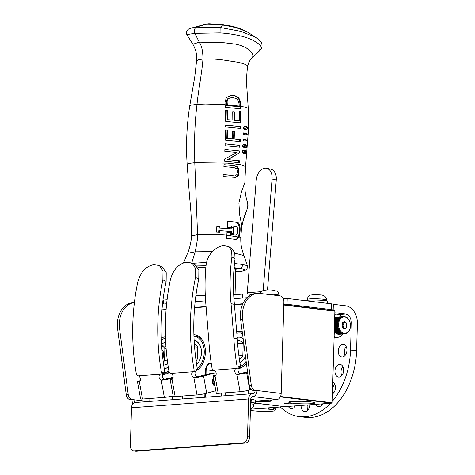 <?xml version="1.0" encoding="UTF-8"?>
<svg xmlns="http://www.w3.org/2000/svg" width="475" height="475" viewBox="0 0 475 475"><rect width="100%" height="100%" fill="white"/><g stroke="black" fill="none" stroke-linecap="round" stroke-linejoin="round"><path stroke-width="0.71" d="M197.422 370.126A18.846 12.766 -83.1 0 0 205.402 352.545A18.846 12.766 -83.1 0 0 201.192 338.479A18.846 12.766 -83.1 0 0 193.895 334.738M201.774 339.209A17.397 11.786 -83.1 0 0 196.46 336.46A17.397 11.786 -83.1 0 0 194.524 336.46M197.458 369.966A17.397 11.786 -83.1 0 0 198.105 369.592M162.616 374.306A18.846 12.766 -83.1 0 0 169.213 372.554M165.472 336.84A18.846 12.766 -83.1 0 0 161.28 338.117M164.516 373.071A17.397 11.786 -83.1 0 0 164.582 373.083A17.397 11.786 -83.1 0 0 169.142 372.341M212.931 379.175A4.346 3.171 -94.3 0 1 213.334 384.619M250.45 409.242L284.466 406.6M161.969 309.819L166.119 309.504M194.613 307.367L206.079 306.506M206.108 306.814L194.59 307.681M166.096 309.825L161.945 310.133M182.305 398.97L182.388 396.043M173.102 376.438L173.072 377.275M172.52 396.061L172.407 399.713M284.448 406.6L255.259 403.174M193.954 336.419A17.165 11.626 96.9 0 1 194.596 336.472A17.165 11.626 96.9 0 1 204.256 352.628A17.165 11.626 96.9 0 1 197.273 368.422M196.638 364.497A13.104 8.877 -83.1 0 0 201.483 352.836A13.104 8.877 -83.1 0 0 194.144 340.504M196.62 364.384A12.985 8.799 96.9 0 0 201.317 350.402A12.985 8.799 96.9 0 0 194.15 340.622L195.112 340.735A12.985 8.799 96.9 0 1 195.278 340.759M194.376 344.31A9.417 6.383 96.9 0 1 197.665 347.16L194.566 346.78M197.665 347.16L197.309 359.118L195.842 358.94M197.309 359.118A9.417 6.383 96.9 0 1 196.092 360.798M161.346 339.821A17.165 11.626 96.9 0 1 165.532 338.503M168.904 370.993A17.165 11.626 96.9 0 1 164.766 372.62M164.255 368.636A13.104 8.877 -83.1 0 0 168.275 367.11M165.716 342.54A13.104 8.877 -83.1 0 0 161.553 343.953M168.257 367.003A12.985 8.799 96.9 0 1 164.451 368.511A12.985 8.799 96.9 0 1 164.237 368.523M161.559 344.072A12.985 8.799 96.9 0 1 165.217 342.671A12.985 8.799 96.9 0 1 165.722 342.653M161.666 345.8A9.417 6.383 96.9 0 1 164.878 348.626L164.522 360.584A9.417 6.383 96.9 0 1 163.317 362.265M166.137 348.775L164.878 348.626M161.975 349.909A5.801 3.931 96.9 0 1 162.806 358.221M167.396 360.935L164.522 360.584M167.746 363.517A9.417 6.383 96.9 0 1 163.703 364.937L163.703 364.937M238.278 368.742A18.846 12.766 -83.1 0 0 242.897 366.742A18.846 12.766 -83.1 0 0 246.388 363.203M242.262 331.841A18.846 12.766 -83.1 0 0 236.764 331.681M242.428 333.106A17.397 11.786 -83.1 0 0 241.989 333.04A17.397 11.786 -83.1 0 0 240.053 333.04M239.946 367.549A17.397 11.786 -83.1 0 0 243.633 366.172M310.686 401.868A13.057 1.277 -178.3 0 0 297.184 401.209A13.057 1.277 -178.3 0 0 288.782 402.028A13.057 1.277 -178.3 0 0 292.855 403.21A13.057 1.277 -178.3 0 0 307.533 403.851A13.057 1.277 -178.3 0 0 314.765 402.8A13.057 1.277 -178.3 0 0 310.686 401.868M292.986 401.333A11.4 1.116 -178.3 0 0 294.037 401.476A11.4 1.116 -178.3 0 0 310.608 401.862M255.307 401.553A13.057 1.277 -178.3 0 0 271.409 400.662A13.057 1.277 -178.3 0 0 269.574 400.069M285.38 403.465L284.935 403.501C283.943 403.364 283.896 403.251 284.786 403.168L287.85 403.245L288.919 403.809L291.757 403.702L288.402 403.958L287.446 403.281L285.38 403.465L285.309 403.138M284.941 403.388L284.935 403.501C283.943 403.364 283.896 403.251 284.786 403.168M284.941 403.269C283.949 403.133 283.902 403.026 284.792 402.937M288.842 403.697L288.402 403.958M283.818 304.701L334.632 310.84L334.875 311.19L283.807 305.021M234.407 304.374L242.838 303.745M255.265 403.073L284.905 406.653L331.894 403.127L332.12 402.794M334.893 311.238L332.179 402.788L334.893 311.238M280.511 396.5L332.162 402.735L331.894 403.127L280.321 396.898M242.695 304.071L234.436 304.689M239.887 362.562A13.104 8.877 -83.1 0 0 245.486 356.345M243.164 338.699A13.104 8.877 -83.1 0 0 239.638 337.078A13.104 8.877 -83.1 0 0 237.167 337.286M236.882 333.319A17.165 11.626 96.9 0 1 240.124 333.046A17.165 11.626 96.9 0 1 242.511 333.723M246.139 361.321A17.165 11.626 96.9 0 1 240.516 366.391M237.173 337.398A12.985 8.799 96.9 0 1 238.45 337.167A12.985 8.799 96.9 0 1 239.626 337.191L240.641 337.315A12.985 8.799 96.9 0 1 240.807 337.339M239.626 337.191A12.985 8.799 96.9 0 1 243.182 338.859M245.462 356.191A12.985 8.799 96.9 0 1 239.869 362.455M237.5 342.19A9.417 6.383 96.9 0 1 238.112 343.122L237.975 347.736M237.381 340.522L239.198 340.741A9.417 6.383 96.9 0 1 243.194 343.734L238.112 343.122M243.194 343.734L242.838 355.698L238.824 355.211M242.838 355.698A9.417 6.383 96.9 0 1 239.352 359.058M276.147 408.043L275.031 410.626A13.122 1.283 -178.3 0 0 275.108 410.548A13.122 1.283 -178.3 0 0 271.943 409.539L275.399 407.782A14.381 1.401 1.7 0 1 276.147 408.043L276.171 407.312L309.92 404.777M250.414 410.341A13.122 1.283 -178.3 0 0 252.088 410.632L254.131 410.881A13.122 1.283 -178.3 0 0 264.474 411.415L267.152 411.415A13.122 1.283 -178.3 0 0 274.402 410.869L275.031 410.626M275.399 407.782L275.411 407.366M267.769 407.942L269.895 409.296A13.122 1.283 -178.3 0 0 259.558 408.755L260.603 408.482M271.943 409.539L269.895 409.296M259.558 408.755L256.928 408.755M334.845 312.782L345.491 314.064A8.318 6.062 -94.3 0 1 351.316 323.071L350.52 350.027A63.781 43.213 -83.1 0 1 332.221 401.381M280.315 407.004A63.781 43.213 -83.1 0 0 299.333 416.617L305.407 417.353A63.781 43.213 96.9 0 0 356.588 350.764L357.39 323.808A16.631 12.124 -94.3 0 0 345.735 305.793L333.343 304.297A5.801 0.564 -178.3 0 0 331.503 303.828L331.336 309.593A5.801 0.564 1.7 0 1 333.171 310.062A5.801 0.564 1.7 0 1 331.609 310.401L331.253 310.43M251.78 294.447L250.788 294.328A5.801 0.564 -178.3 0 0 242.594 294.114L242.482 298.074M163.317 304.024L163.436 300.063A5.801 0.564 -178.3 0 0 162.984 300.099M195.866 295.842A26.535 2.589 1.7 0 1 205.295 295.61M233.688 294.785L242.594 294.114M332.791 382.096A6.377 4.322 96.9 0 1 335.433 387.82A6.377 4.322 96.9 0 1 332.441 393.971M334.655 384.043A6.377 4.322 -83.1 0 0 333.575 392.985M295.29 405.876A6.377 4.322 96.9 0 1 291.739 408.66A6.377 4.322 96.9 0 1 291.163 408.648A6.377 4.322 96.9 0 1 288.337 406.398M293.96 405.977A6.377 4.322 -83.1 0 0 294.423 407.158M309.795 404.789A6.377 4.322 96.9 0 1 305.253 411.588A6.377 4.322 96.9 0 1 304.677 411.576A6.377 4.322 96.9 0 1 301.091 405.442M307.295 404.973A6.377 4.322 -83.1 0 0 307.937 410.085M342.79 344.316A6.377 4.322 96.9 0 1 343.366 344.327A6.377 4.322 96.9 0 1 346.934 350.752A6.377 4.322 96.9 0 1 342.416 357.004A6.377 4.322 96.9 0 1 341.84 356.992A6.377 4.322 96.9 0 1 338.271 350.562A6.377 4.322 96.9 0 1 342.79 344.316M346.18 346.548A6.377 4.322 -83.1 0 0 345.099 355.496M322.555 403.827A6.377 4.322 96.9 0 1 318.998 406.612A6.377 4.322 96.9 0 1 318.422 406.6A6.377 4.322 96.9 0 1 315.596 404.35M321.219 403.928A6.377 4.322 -83.1 0 0 321.682 405.11M339.488 364.384A6.377 4.322 96.9 0 1 340.064 364.396A6.377 4.322 96.9 0 1 343.633 370.821A6.377 4.322 96.9 0 1 339.114 377.073A6.377 4.322 96.9 0 1 338.538 377.061A6.377 4.322 96.9 0 1 334.97 370.631A6.377 4.322 96.9 0 1 339.488 364.384M342.879 366.623A6.377 4.322 -83.1 0 0 341.798 375.565M163.436 300.063L167.087 299.784M299.333 416.617A63.781 43.213 -83.1 0 0 330.57 403.222M197.345 266.873L200.319 267.372L205.895 267.122M233.991 268.826L236.265 269.818L235.766 270.239M247.754 32.276L256.28 37.656L241.074 31.415L220.127 27.503A479.56 90.47 -82.2 0 1 222.609 25.062L212.539 24.183A27.479 4.032 -172.8 0 0 212.058 24.166L206.358 24.071L208.834 23.75L222.377 24.54C228.843 25.496 233.748 26.552 237.09 27.71C239.299 28.179 242.856 29.699 247.754 32.276L239.038 28.625L231.42 26.576L222.609 25.062L222.371 24.54M200.319 267.372L197.832 267.615M206.031 265.721L196.531 265.923M234.092 267.615L241.787 268.826A28.001 2.636 1.6 0 1 242.588 269.022L244.162 269.61A27.681 2.613 1.6 0 1 244.352 269.758C244.999 270.495 242.862 271.082 237.951 271.51A9.785 0.79 0.6 0 1 237.583 271.54A9.785 0.79 0.6 0 1 237.191 271.569L237.625 271.54M203.389 24.647L206.358 24.071L196.484 27.158C194.406 28.387 193.859 30.453 194.839 33.369L199.286 42.138L224.337 42.762L236.069 44.187L241.199 45.57L246.276 47.922L250.527 51.181L251.952 52.921L252.854 55.551L252.742 56.691L251.774 58.372L259.605 50.873L260.395 45.558L259.807 44.893C252.385 38.291 239.133 34.301 220.05 32.912L194.839 33.369L189.501 34.194C187.215 34.586 186.556 34.978 187.512 35.358M207.397 23.857L190.368 28.352L196.484 27.158L220.127 27.503L220.05 32.912M227.181 102.808L227.329 105.557L239.21 106.673L239.192 106.026L226.617 104.922L226.504 102.861L227.181 102.808C226.967 100.961 227.489 99.495 228.742 98.426L231.592 97.589L228.742 98.426M239.186 106.032L239.127 103.924L237.637 99.251L233.368 97.612L231.592 97.589M237.951 271.51L237.191 271.569M192.422 263.281L206.536 262.42M233.991 268.797L239.816 268.446C241.68 267.989 242.547 266.647 242.434 264.433L246.489 265.424L247.505 266.154L243.978 255.556C241.116 247.475 240.718 243.924 240.777 238.011L241.722 225.726A37.27 19.119 2.2 0 0 241.698 225.049L247.148 209.077L244.661 215.062L241.674 226.759M234.49 263.483L242.434 264.433M230.939 227.656A269.836 182.655 -82.6 0 1 231.052 226.011L231.681 225.963A269.111 182.162 -82.6 0 0 231.557 227.727L227.258 227.317L227.697 221.178L236.645 222.217C240.326 222.169 241.039 229.674 239.067 236.942L238.361 236.983L236.117 239.507M226.842 235.19L238.361 236.977M245.902 129.265L246.852 129.147L244.197 128.517L243.764 127.668L244.578 126.914L243.586 127.033L243.117 127.716M246.852 129.147L247.178 128.482L246.911 127.615L245.694 127.033L243.586 127.033M243.004 145.653L243.984 146.828L244.916 146.294L244.595 144.887L243.461 144.952L242.499 145.694M243.984 146.775L244.667 146.722M242.998 152.386L242.725 151.632L243.633 150.801L242.517 150.973L244.281 150.866L244.625 152.053L244.352 152.701L242.416 152.428M244.352 152.701L243.022 152.855L242.339 152.433M226.504 102.861C226.415 100.771 226.943 99.311 228.077 98.473M260.276 41.034L259.807 44.893M247.148 209.071L247.837 205.152L247.505 202.255C246.97 201.139 245.219 195.011 244.946 188.617L244.857 182.014L244.946 188.599M234.84 253.145L243.978 255.556M225.12 104.607L224.996 102.558L226.32 97.612L231.147 95.475L233.284 95.499C237.951 95.891 240.386 98.723 240.576 103.995L240.7 108.793L225.281 107.338L225.12 104.607L205.657 104.001L197.018 104.34C195.267 118.649 194.459 133.202 194.596 148.004L194.78 162.682L197.57 234.614C197.873 236.918 197.072 242.654 195.172 251.821L212.527 251.59M240.777 238.011L239.067 236.942L236.449 239.501L226.747 238.355L226.848 235.101C215.614 234.258 205.859 234.098 197.57 234.614L191.372 236.004C191.395 240.415 190.362 245.581 188.29 251.495L187.589 253.258L195.172 251.821L191.627 263.358M238.361 236.983C240.451 229.009 239.667 224.105 236.01 222.27L227.691 221.279M226.973 232.358L230.636 232.714A228.974 154.998 -82.6 0 0 230.553 234.478L235.41 235.101M232.501 175.412L223.238 174.687M235.03 177.377L237.381 175.958C239.127 172.211 238.082 170.139 238.242 169.646L236.627 166.612L233.071 165.532L224.022 164.801M219.076 228.024L231.83 228.885L219.076 228.024L219.171 226.456L216.843 226.355M218.838 232.257L218.922 230.702L219.676 230.648L219.598 232.198L216.517 232.061L216.849 226.26L219.925 226.403L219.83 227.964M232.97 233.427L233.332 227.638L231.925 227.454M239.21 106.673L226.652 105.61L226.617 104.922L225.132 104.809M227.329 105.557L226.652 105.61M246.151 129.2L243.479 128.505M243.764 127.668L243.242 127.704M242.683 146.454L243.277 146.413M243.319 146.876L242.624 146.46M242.351 145.706L242.808 145M243.669 152.748L243.022 152.855M242.725 151.632L242.232 151.667M242.072 151.679L242.517 150.973M245.581 166.535L248.704 126.778L248.253 108.407L245.51 107.142L239.198 106.246M240.071 108.84L239.946 104.043C239.762 98.776 237.328 95.938 232.649 95.546L233.284 95.499M230.826 95.505L232.649 95.546M241.698 225.049L239.643 214.771L238.907 202.884L241.561 191.538L244.744 182.94M226.848 235.101L226.979 232.257L231.266 232.667A226.919 153.609 -82.6 0 0 231.177 234.43L235.244 235.125M230.636 232.714L231.266 232.667M230.553 234.478L231.177 234.43M235.072 235.125L235.713 235.078C236.74 234.917 237.334 234.044 237.488 232.447L237.678 229.876C237.702 228.071 237.239 226.979 236.289 226.605L231.681 225.963M236.645 222.217L236.01 222.27M234.982 175.417L236.722 174.758L237.643 171.908L237.037 168.839L233.605 167.42L223.891 166.648L224.028 164.706L233.694 165.484L237.251 166.565L238.676 168.744C239.097 173.037 238.877 175.423 238.011 175.91L235.351 177.359L223.066 176.54L223.244 174.598L233.13 175.364M233.071 165.532L233.694 165.484M236.627 166.612L237.251 166.565M238.04 168.791L238.676 168.744M237.381 175.958L238.011 175.91M231.83 228.885A259.029 175.34 97.4 0 1 231.931 227.335L233.961 227.59L233.593 233.379L231.628 233.124A227.685 154.12 97.4 0 1 231.711 231.586L219.676 230.648M233.332 227.638L233.961 227.59M219.171 226.456L219.925 226.403M244.275 126.302L246.472 127.294M246.685 129.206L246.181 129.853M243.075 133.006L246.483 133.908L246.448 134.567M242.82 138.985L246.139 139.887L246.098 140.553M244.007 147.505L244.625 146.336M243.562 144.222L245.468 145.208M243.918 153.312L244.613 153.259L243.699 153.478L242.66 152.802L242.232 151.537L242.885 150.349L244.447 150.237C245.343 150.064 245.884 150.872 246.074 152.659L245.86 153.579L245.32 153.87L245.818 152.517L245.593 151.626L244.667 150.973L244.987 152.261L244.613 153.259L243.699 153.478L244.281 152.315M245.058 151.151L243.259 150.195M227.103 119.653L232.821 120.027L227.103 119.653L226.896 110.764L225.441 110.669M240.118 122.782L240.118 111.696L239.311 111.583M233.938 120.24L239.335 120.739L233.938 120.24L233.872 111.922L232.732 111.815M240.012 128.517L240.059 126.582L225.708 125.145M226.807 138.379L232.471 138.759L226.807 138.379L227.044 130.067L225.649 129.966M239.537 141.663L239.62 139.727L233.569 138.979L233.789 131.824L232.679 131.712M239.293 147.274L239.376 145.338L225.162 143.889M238.682 162.747L238.771 160.811L227.584 159.594L239.067 153.027L239.145 150.949L224.889 149.5M199.286 42.138L192.915 44.27C196.033 49.976 197.256 55.516 196.579 60.877L194.744 76.998L189.739 105.889L191.383 105.07L197.018 104.34C198.206 91.224 202.267 71.042 202.944 59.019C202.979 51.443 201.756 45.82 199.286 42.138M240.576 103.995L239.946 104.043M248.259 108.413L246.84 87.673C246.377 80.346 246.65 73.293 247.659 66.5L247.493 65.9A26.707 4.293 -177.4 0 0 247.321 65.687C246.032 64.523 242.957 63.383 238.082 62.267L219.973 59.476L210.698 58.87L202.944 59.019L197.867 59.838L196.656 61.228M191.372 236.004C191.716 223.761 191.122 210.882 189.584 197.38L187.162 164.344L189.145 163.388L194.78 162.682L227.715 163.133L240.777 164.706L245.581 166.529L244.857 182.014M243.242 127.573L244.589 126.261L245.712 126.368C246.638 126.261 247.232 127.003 247.493 128.594L246.578 129.865L245.605 129.746C244.215 129.562 243.426 128.832 243.242 127.573M247.166 128.618L247.493 128.594M246.483 133.908L247.22 133.849L247.184 134.514L244.18 133.718L244.364 135.031A34.295 3.349 -178.3 0 0 243.889 134.93L243.081 132.84L247.22 133.849M243.616 133.76L244.18 133.718M246.881 139.828L246.84 140.493L243.907 139.692L244.079 141.004A34.016 3.319 -178.3 0 0 243.61 140.909L242.826 138.813L246.139 139.887M243.907 139.692L243.348 139.733M243.17 144.37L244.768 144.257C245.7 144.103 246.27 144.911 246.477 146.674L246.252 147.594L245.676 147.885L246.198 146.532L245.955 145.641L244.987 144.994L245.326 146.282L244.934 147.28L243.99 147.499L242.933 146.828L242.505 145.564L243.17 144.37M245.694 147.636L246.252 147.594L245.676 147.885M244.672 145.018L244.987 144.994M244.916 146.318L245.326 146.282M244.245 147.333L244.934 147.28M244.376 147.535L243.99 147.499M245.338 153.621L245.86 153.579L245.32 153.87M244.667 150.973L244.358 150.997M244.987 152.261L244.595 152.291M240.118 111.696L240.748 111.649L240.742 122.865L225.708 121.386L225.435 110.574L227.561 110.717L227.763 119.605M226.896 110.764L227.561 110.717M232.821 120.027L232.732 111.708L234.507 111.874L234.567 120.199M233.872 111.922L234.507 111.874M239.335 120.739L239.311 111.453L240.748 111.649M240.683 126.534A320.934 217.443 96.9 0 1 240.641 128.47L225.696 126.979A234.424 158.834 -83.1 0 0 225.708 125.05L240.059 126.582M239.62 139.727L240.249 139.68L240.166 141.615L225.328 140.119L225.649 129.871L227.697 130.019L227.466 138.332M227.044 130.067L227.697 130.019M232.471 138.759L232.685 131.605L234.412 131.777L234.193 138.932L240.249 139.68M233.789 131.824L234.412 131.777M233.569 138.979L234.193 138.932M240.006 145.291L239.922 147.226L225.073 145.73L225.168 143.794L239.376 145.338M227.584 159.594L239.4 160.764L239.311 162.699L224.248 161.215A702.81 476.17 -83.1 0 0 224.372 159.137L237.108 152.475L224.8 151.341A976.357 661.538 -83.1 0 0 224.895 149.405L239.145 150.949M238.771 160.811L239.4 160.764M239.067 153.027L228.237 159.547M239.78 150.902L239.703 152.98M334.145 336.561A11.596 8.455 85.7 0 0 337.683 337.321A11.596 8.455 85.7 0 0 339.75 336.805A11.596 8.455 85.7 0 0 343.045 334.008M341.739 316.665A11.596 8.455 85.7 0 0 335.95 314.195A11.596 8.455 85.7 0 0 334.798 314.391M331.336 309.593L287.048 304.249L287.221 298.478L283.058 298.377M283.836 304.101L287.048 304.249M162.521 304.083L166.642 303.774M195.166 301.631L205.61 300.847M233.932 298.716L246.917 297.742M287.221 298.478L331.503 303.828M173.143 377.257L161.227 380.137A3.064 2.072 74.5 0 1 159.089 377.18A3.064 2.072 74.5 0 1 160.39 374.241A3.064 2.072 74.5 0 1 160.663 374.193L164.213 373.249L164.795 371.836A178.024 129.776 85.7 0 1 166.143 281.348L162.883 279.864L163.02 270.993L159.351 265.483L153.781 264.664C146.199 266.048 140.885 271.742 137.833 281.746A182.667 133.154 85.7 0 0 136.462 374.627L137.798 375.909A3.064 2.072 -105.5 0 1 140.351 378.385A3.064 2.072 -105.5 0 1 139.377 381.781L138.914 381.9A6.959 0.677 -10.3 0 1 137.477 381.746A6.959 0.677 -10.3 0 1 139.573 380.861L140.315 380.659M162.883 279.864A182.667 133.154 85.7 0 0 161.512 372.744L160.805 374.181M166.143 281.348L166.226 272.721L162.604 267.395L159.351 265.483M161.773 380.178A6.959 0.677 -10.3 0 0 170.923 378.504L173.048 377.922M173.138 395.912A6.959 0.677 169.7 0 1 164.356 397.397L142.506 399.036A6.959 0.677 169.7 0 1 140.594 398.917L137.477 381.746M164.356 397.397L161.227 380.137L164.516 379.228A3.064 2.072 74.5 0 1 162.432 376.586A3.064 2.072 74.5 0 1 163.275 373.51M194.423 377.726A6.959 0.677 -10.3 0 0 203.567 376.052L214.195 373.113A8.77 6.389 -94.3 0 1 215.098 372.958L211.933 373.196A8.77 6.389 -94.3 0 0 211.031 373.356L193.871 377.684A3.064 2.072 74.5 0 1 191.734 374.728A3.064 2.072 74.5 0 1 193.034 371.788A3.064 2.072 74.5 0 1 193.307 371.741L196.858 370.797L197.44 369.384A178.024 129.776 85.7 0 1 198.787 278.896L195.528 277.412L195.664 268.541L192.001 263.025L186.426 262.212C178.843 263.595 173.529 269.289 170.477 279.294A182.667 133.154 85.7 0 0 169.106 372.174L170.442 373.457A3.064 2.072 -105.5 0 1 172.995 375.933A3.064 2.072 -105.5 0 1 172.021 379.329L171.558 379.448A6.959 0.677 -10.3 0 1 170.121 379.293A6.959 0.677 -10.3 0 1 172.217 378.409L172.959 378.207M195.528 277.412A182.667 133.154 85.7 0 0 194.156 370.292L193.45 371.729M198.787 278.896L198.871 270.269L195.249 264.937L192.001 263.025M203.567 376.052L206.684 393.223L215.822 390.699M215.098 372.958A8.77 6.389 -94.3 0 1 216.107 372.994M214.979 386.032A4.524 3.295 -94.3 0 1 212.551 382.589A4.524 3.295 -94.3 0 1 213.554 378.189M206.684 393.223A6.959 0.677 169.7 0 1 197 394.945L175.15 396.583A6.959 0.677 169.7 0 1 173.238 396.465L170.121 379.293M197 394.945L193.871 377.684L197.161 376.776A3.064 2.072 74.5 0 1 195.077 374.134A3.064 2.072 74.5 0 1 195.926 371.058M213.168 376.058L216.285 393.229A6.959 0.677 -10.3 0 0 218.197 393.353L240.077 391.709A6.959 0.677 -10.3 0 0 249.755 389.987L246.644 372.816A6.959 0.677 169.7 0 1 237.494 374.49L236.948 374.448A3.064 2.072 74.5 0 1 234.834 371.658A3.064 2.072 74.5 0 1 235.891 368.63L239.905 367.567L240.493 366.183A178.689 130.257 -94.3 0 1 237.239 338.337L233.86 338.485L231.034 303.614C229.556 287.405 229.847 271.831 231.913 256.892L231.652 250.729L229.015 246.709L223.66 245.527C216.82 246.489 207.878 252.854 206.126 264.795C204.749 277.923 204.707 291.502 205.99 305.532L208.958 342.398A183.326 133.641 85.7 0 0 212.171 368.938L213.364 370.233L214.011 370.274A3.064 2.072 -105.5 0 1 216.125 373.065A3.064 2.072 -105.5 0 1 215.068 376.093L214.605 376.212A6.959 0.677 169.7 0 1 213.168 376.058A6.959 0.677 169.7 0 1 215.264 375.173L216.006 374.971M236.336 368.505L235.891 368.63M240.077 391.709L236.948 374.448L240.231 373.54A3.064 2.072 74.5 0 1 238.147 370.88A3.064 2.072 74.5 0 1 239.014 367.81M215.068 376.093L214.605 376.212L215.062 376.093L218.197 393.353M240.231 373.54L247.534 371.931M249.755 389.987L251.346 389.548M246.644 372.816L247.618 372.548M236.491 368.493L237.197 367.062A183.326 133.641 -94.3 0 1 233.86 338.485M237.239 338.337L234.401 304.35C232.887 288.557 233.106 273.386 235.054 258.827L234.757 252.854L232.15 248.977L229.009 246.709M126.261 394.701L117.61 328.943A23.192 16.904 -94.3 0 1 132.549 302.783L134.395 302.646A23.192 16.904 85.7 0 0 119.587 328.795L128.238 394.553L126.261 394.701A5.801 4.228 85.7 0 0 130.257 399.713L132.234 399.564A5.801 4.228 -94.3 0 1 128.238 394.553M132.234 399.564L134.021 399.778A2.897 1.965 -83.1 0 0 135.518 402.485M251.293 385.308L249.316 385.457A5.801 4.228 85.7 0 0 253.312 390.462L255.289 390.313A5.801 4.228 -94.3 0 1 251.293 385.308L242.642 319.55A23.192 16.904 -94.3 0 1 257.581 293.39A23.192 16.904 -94.3 0 1 260.003 293.449L279.828 295.842A5.801 4.228 -94.3 0 1 283.896 302.118L281.182 393.442A5.801 3.931 96.9 0 1 277.056 399.511L255.318 401.143M255.289 390.313L257.076 390.533L253.312 390.462M136.295 451.25L134.176 450.995A5.801 3.931 96.9 0 1 133.653 450.983L135.767 451.238A5.801 3.931 -83.1 0 0 136.295 451.25L245.492 443.044A5.801 3.931 -83.1 0 0 249.624 436.982L250.747 399.226A2.897 2.114 -94.3 0 1 252.647 396.589A2.897 2.114 -94.3 0 1 252.949 396.595L252.344 396.643M281.182 393.442L257.076 390.533A5.801 3.931 96.9 0 1 252.949 396.595L253.033 393.716A5.801 4.228 85.7 0 0 252.427 393.698A5.801 4.228 85.7 0 0 248.627 398.97L247.505 436.727A5.801 3.931 96.9 0 1 243.378 442.789L245.492 443.044M134.176 450.995L243.378 442.789M252.427 393.698L135.31 402.497A5.801 4.228 85.7 0 0 131.51 407.77L130.387 445.526A5.801 3.931 96.9 0 0 133.653 450.983M250.741 399.321A5.825 0.57 1.7 0 1 254.333 399.92M253.033 393.716A2.897 1.965 -83.1 0 0 255.099 390.682M132.958 403.738A5.801 3.931 96.9 0 1 132.044 399.926L130.257 399.713M132.044 399.926L134.021 399.778L148.408 401.512M249.316 385.457L240.665 319.699A23.192 16.904 -94.3 0 1 255.603 293.538L257.581 293.39M254.054 403.744A10.777 1.051 -178.3 0 0 255.259 403.305L255.342 400.395A10.777 1.051 -178.3 0 0 251.085 399.428L252.261 402.485L251.447 402.545M255.259 403.305A10.777 1.051 -178.3 0 0 252.261 402.485M250.61 403.792A9.589 0.938 -178.3 0 1 253.614 404.326A9.589 0.938 -178.3 0 1 254.03 404.611L254.072 403.269A9.589 0.938 1.7 0 0 253.656 402.978A9.589 0.938 1.7 0 0 250.652 402.444L251.406 402.378A10.777 1.051 -178.3 0 0 250.652 402.301M251.406 402.378L250.699 400.68M250.735 399.457L251.085 399.428M305.995 300.746A10.777 1.051 1.7 0 1 308.892 300.141A10.777 1.051 1.7 0 1 320.732 300.23A10.777 1.051 1.7 0 1 327.53 301.411L327.477 303.341M261.214 291.686L247.273 292.731L256.239 180.209A11.596 7.76 102 0 1 266.57 168.269A11.596 7.76 102 0 1 272.068 179.016L263.197 290.385M267.52 289.869L276.284 179.912A11.596 7.76 -78 0 0 270.786 169.171L266.57 168.269M247.273 292.731A15.271 11.133 85.7 0 0 247.214 294.072M343.567 328.207A3.349 2.44 85.7 0 0 345.99 327.922L343.567 328.207A3.349 2.44 85.7 0 1 342.077 325.458L343.567 328.207M350.413 324.478A8.698 6.341 -94.3 0 1 344.767 333.883A8.698 6.341 -94.3 0 1 337.814 325.939A8.698 6.341 -94.3 0 1 343.461 316.534A8.698 6.341 -94.3 0 1 350.413 324.478A8.134 5.926 85.7 0 0 343.716 317.086A8.134 5.926 85.7 0 0 338.61 325.862A8.134 5.926 85.7 0 0 345.283 333.272A8.134 5.926 85.7 0 0 350.39 324.496M344.767 333.883L344.636 333.889A8.698 6.341 85.7 0 1 344.535 333.895A8.698 6.341 85.7 0 1 344.132 333.901L339.227 334.269A8.698 6.341 85.7 0 0 339.601 334.269L344.512 333.901L339.625 334.263A8.698 6.341 85.7 0 0 339.732 334.258L339.215 334.299A8.698 6.341 -94.3 0 1 334.287 331.758M334.679 318.505A8.698 6.341 -94.3 0 1 337.909 316.956L338.426 316.914A8.698 6.341 85.7 0 0 338.354 316.92L343.259 316.552L338.331 316.92A8.698 6.341 85.7 0 0 337.957 316.973L342.861 316.605A8.698 6.341 85.7 0 1 343.235 316.552A8.698 6.341 85.7 0 1 343.336 316.546A8.698 6.341 85.7 0 1 343.395 316.54M334.453 326.177L337.683 325.933A8.698 6.341 85.7 0 1 337.648 325.417L334.465 325.654M334.465 325.618L337.642 325.381A8.698 6.341 85.7 0 1 337.63 324.864L334.483 325.102M334.483 325.066L337.63 324.829A8.698 6.341 85.7 0 1 337.642 324.312L334.501 324.55M334.501 324.514L337.642 324.282A8.698 6.341 85.7 0 1 337.678 323.766L334.513 324.003M334.519 323.974L337.678 323.736A8.698 6.341 85.7 0 1 337.737 323.226L334.531 323.469M334.531 323.433L337.743 323.196A8.698 6.341 85.7 0 1 337.82 322.697L334.548 322.941M334.548 322.911L337.826 322.662A8.698 6.341 85.7 0 1 337.933 322.175L334.56 322.424M334.56 322.394L337.939 322.139A8.698 6.341 85.7 0 1 338.069 321.664L334.578 321.925M338.081 321.622L334.578 321.89L338.075 321.634A8.698 6.341 85.7 0 1 338.23 321.165L334.59 321.444M334.59 321.415L338.236 321.136A8.698 6.341 85.7 0 1 338.408 320.69L334.608 320.975M334.608 320.946L338.42 320.661A8.698 6.341 85.7 0 1 338.616 320.227L334.62 320.53M334.62 320.5L338.628 320.197A8.698 6.341 85.7 0 1 338.841 319.788L334.632 320.103L338.853 319.758A8.698 6.341 85.7 0 1 339.085 319.366L334.643 319.705M334.643 319.681L339.103 319.343A8.698 6.341 85.7 0 1 339.352 318.974L334.655 319.325M334.655 319.301L339.37 318.951A8.698 6.341 85.7 0 1 339.637 318.6L334.733 318.968A8.698 6.341 85.7 0 0 334.661 319.058M334.75 318.951L339.655 318.582A8.698 6.341 85.7 0 1 339.94 318.262L335.035 318.63A8.698 6.341 85.7 0 0 334.75 318.951M335.053 318.606L339.963 318.238A8.698 6.341 85.7 0 1 340.26 317.941L335.356 318.309A8.698 6.341 85.7 0 0 335.053 318.606M335.374 318.292L340.284 317.923A8.698 6.341 85.7 0 1 340.593 317.656L335.688 318.024A8.698 6.341 85.7 0 0 335.374 318.292M335.712 318.007L340.617 317.638A8.698 6.341 85.7 0 1 340.943 317.401L336.039 317.769A8.698 6.341 85.7 0 0 335.712 318.007M336.057 317.757L340.967 317.389A8.698 6.341 85.7 0 1 341.305 317.175L336.395 317.543A8.698 6.341 85.7 0 0 336.057 317.757M336.419 317.532L341.323 317.163A8.698 6.341 85.7 0 1 341.673 316.985L336.769 317.353A8.698 6.341 85.7 0 0 336.419 317.532M336.793 317.342L341.697 316.973A8.698 6.341 85.7 0 1 342.053 316.825L337.149 317.193A8.698 6.341 85.7 0 0 336.793 317.342M337.173 317.187L342.077 316.819A8.698 6.341 85.7 0 1 342.445 316.7L337.535 317.068A8.698 6.341 85.7 0 0 337.173 317.187L337.131 317.318M337.559 317.062L342.469 316.694A8.698 6.341 85.7 0 1 342.837 316.611L337.927 316.979A8.698 6.341 85.7 0 0 337.559 317.062L337.517 317.157M339.197 334.269L344.108 333.901A8.698 6.341 85.7 0 1 343.728 333.872L338.823 334.24A8.698 6.341 85.7 0 0 339.197 334.269L339.18 334.21M338.794 334.234L343.704 333.866A8.698 6.341 85.7 0 1 343.324 333.806L338.42 334.174A8.698 6.341 85.7 0 0 338.794 334.234L338.764 334.145M338.396 334.168L343.3 333.8A8.698 6.341 85.7 0 1 342.926 333.705L338.022 334.073A8.698 6.341 85.7 0 0 338.396 334.168L338.36 334.044M337.992 334.067L342.902 333.693A8.698 6.341 85.7 0 1 342.528 333.569L337.624 333.937A8.698 6.341 85.7 0 0 337.992 334.067L337.957 333.913M337.6 333.925L342.505 333.557A8.698 6.341 85.7 0 1 342.142 333.402L337.232 333.771A8.698 6.341 85.7 0 0 337.6 333.925L337.565 333.747M337.208 333.759L342.119 333.391A8.698 6.341 85.7 0 1 341.762 333.201L336.852 333.569A8.698 6.341 85.7 0 0 337.208 333.759L337.179 333.545M336.828 333.551L341.739 333.183A8.698 6.341 85.7 0 1 341.388 332.963L336.478 333.331A8.698 6.341 85.7 0 0 336.828 333.551L336.805 333.308M336.454 333.319L341.365 332.951A8.698 6.341 85.7 0 1 341.026 332.702L336.116 333.07A8.698 6.341 85.7 0 0 336.454 333.319L336.442 333.046M336.092 333.052L341.003 332.684A8.698 6.341 85.7 0 1 340.676 332.405L335.766 332.773A8.698 6.341 85.7 0 0 336.092 333.052L336.092 332.749M335.748 332.755L340.652 332.387A8.698 6.341 85.7 0 1 340.338 332.084L335.427 332.452A8.698 6.341 85.7 0 0 335.748 332.755L335.76 332.429M335.409 332.429L340.314 332.061A8.698 6.341 85.7 0 1 340.011 331.728L335.107 332.096A8.698 6.341 85.7 0 0 335.409 332.429L335.439 332.072M335.089 332.078L339.993 331.71A8.698 6.341 85.7 0 1 339.708 331.354L334.798 331.722A8.698 6.341 85.7 0 0 335.089 332.078L335.142 331.698M334.78 331.698L339.69 331.33A8.698 6.341 85.7 0 1 339.417 330.95L334.513 331.318A8.698 6.341 85.7 0 0 334.78 331.698L334.857 331.295M334.305 331.004A8.698 6.341 85.7 0 0 334.495 331.295L339.399 330.927A8.698 6.341 85.7 0 1 339.144 330.523L334.311 330.891M334.311 330.861L339.132 330.499A8.698 6.341 85.7 0 1 338.895 330.077L334.323 330.422M334.323 330.392L338.877 330.048A8.698 6.341 85.7 0 1 338.663 329.614L334.341 329.935L338.669 329.62M334.341 329.905L338.651 329.585A8.698 6.341 85.7 0 1 338.455 329.128L334.353 329.436M334.353 329.407L338.443 329.098A8.698 6.341 85.7 0 1 338.265 328.629L334.37 328.92M334.37 328.89L338.253 328.599A8.698 6.341 85.7 0 1 338.099 328.112L334.382 328.391M334.388 328.362L338.093 328.082A8.698 6.341 85.7 0 1 337.963 327.59L334.4 327.857M334.4 327.821L337.951 327.554A8.698 6.341 85.7 0 1 337.844 327.055L334.418 327.311M334.418 327.281L337.838 327.02A8.698 6.341 85.7 0 1 337.755 326.515L334.436 326.764M334.436 326.729L337.749 326.479A8.698 6.341 85.7 0 1 337.689 325.963L334.447 326.206M343.009 322.436A3.349 2.44 85.7 0 0 342.077 325.458L343.009 322.436A3.349 2.44 85.7 0 1 345.432 322.151L343.009 322.436M346.922 324.9A3.349 2.44 85.7 0 0 345.432 322.151L346.922 324.9A3.349 2.44 85.7 0 1 345.99 327.922L346.922 324.9L343.959 325.12L342.736 322.869M334.495 331.295L334.596 330.867M334.353 329.478L338.473 329.169M334.364 328.997L338.289 328.7M334.382 328.504L338.135 328.219M334.394 327.999L337.998 327.726M334.412 327.483L337.879 327.222M334.43 326.966L337.784 326.711M334.442 326.438L337.713 326.194M334.459 325.915L337.66 325.672M334.471 325.387L337.636 325.149M334.489 324.864L337.63 324.633M334.507 324.348L337.648 324.11M334.519 323.837L337.689 323.594M334.537 323.332L337.755 323.089M334.548 322.834L337.844 322.59M334.566 322.353L337.951 322.103M334.792 319.295L334.733 318.968M335.077 318.927L335.035 318.63M343.146 327.75L343.959 325.12M343.478 328.112L345.99 327.922M342.463 322.377L345.432 322.151M149.993 398.478L149.904 401.405M221.754 393.086L221.665 396.008M221.142 396.049L221.231 393.122M215.015 370.874L206.15 369.805L206.002 374.745M211.333 363.868L210.277 363.737A5.801 3.931 -83.1 0 0 206.15 369.805L205.627 369.787A6.169 4.18 96.9 0 1 210.015 363.339L211.238 363.244M211.298 363.66L210.277 363.737L210.015 363.339M205.443 393.543L205.337 397.237M204.808 397.278L204.915 393.662M205.473 374.888L205.627 369.787M225.203 392.825L225.12 395.752M249.001 390.189L248.888 393.965M248.36 394.007L248.473 390.319M338.639 314.581L345.491 314.064M250.77 294.91L250.788 294.328M356.588 350.764L350.52 350.027M351.316 323.071L350.212 323.154M235.731 271.409L237.583 271.54M238.218 271.51L238.218 271.51C242.286 271.261 245.011 270.59 246.4 269.503C247.35 268.405 247.718 267.288 247.505 266.154M245.628 129.087L244.952 129.135M244.197 128.517L243.544 128.565M235.339 177.335L235.962 177.288M245.041 126.415L245.712 126.368M244.091 144.305L244.768 144.257M244.447 150.237L243.764 150.284M164.795 371.836L161.512 372.744M160.663 374.193L137.798 375.909M142.506 399.036L139.377 381.781M197.44 369.384L194.156 370.292M193.307 371.741L170.442 373.457M211.031 373.356L214.195 373.113M175.15 396.583L172.021 379.329M213.993 370.185L235.873 368.541M240.427 373.611L237.494 374.49M237.197 367.062L240.493 366.183M234.401 304.35L231.034 303.614M235.054 258.827L231.913 256.892M117.61 328.943L119.587 328.795M249.624 436.982L247.505 436.727M248.627 398.97L131.51 407.77M277.056 399.511L252.949 396.595M240.665 319.699L242.642 319.55M326.384 300.028C326.557 297.576 325.072 295.913 321.931 295.04L315.014 294.571L310.424 295.106C308.833 295.503 307.764 296.958 307.218 299.464A9.589 0.938 1.7 0 1 318.968 298.9A9.589 0.938 1.7 0 1 326.384 300.028L326.361 300.895M265.234 294.078A9.589 0.938 1.7 0 1 271.706 294.191A9.589 0.938 1.7 0 1 279.122 295.325L279.11 295.753M272.068 179.016L276.284 179.912M149.803 401.411L149.892 398.483M194.596 336.472L198.336 336.923M164.671 372.857L166.511 373.083M161.66 345.723L165.947 346.239M225.019 395.758L225.108 392.831M240.124 333.046L242.458 333.331M235.79 269.373L235.042 294.684M256.262 37.644L260.294 41.058C261.108 41.741 261.707 43.124 262.087 45.208C261.725 47.173 262.966 46.461 259.605 50.873M247.22 208.947L246.947 209.558M247.226 208.947C248.312 206.322 248.259 203.733 247.059 201.186M244.304 146.858L243.633 146.906M244.002 152.831L243.325 152.885M190.374 28.346C187.488 28.898 185.339 32.383 187.126 35.085L192.915 44.27M187.589 253.258L183.558 262.847M247.659 66.5C249.12 59.838 250.497 60.384 251.768 58.372M189.739 105.895C186.717 125.608 185.856 145.089 187.162 164.338M335.95 314.195L334.804 314.284M337.683 337.321L334.109 337.588M333.343 304.297L333.171 310.062M254.03 404.611L253.009 407.407L250.45 409.094M307.218 299.464L307.194 300.325M260.175 293.467L260.977 291.959L263.156 290.397L267.752 289.869L272.175 290.023L276.913 291.175L278.267 292.469L279.122 295.325"/></g></svg>
